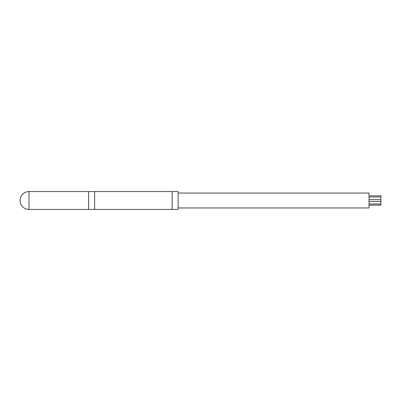 <?xml version="1.0" encoding="UTF-8"?>
<svg xmlns="http://www.w3.org/2000/svg" width="401" height="401" viewBox="0 0 401 401"><rect width="100%" height="100%" fill="white"/><g stroke="black" fill="none" stroke-linecap="round" stroke-linejoin="round"><path stroke-width="0.6" d="M369.02 195.848L380.95 195.848L380.95 197.011L369.02 197.011M369.02 205.152L380.95 205.152L380.95 197.011M178.129 207.959L369.02 207.959L369.02 193.041L178.129 193.041M88.651 209.447L88.651 191.553L178.129 191.553L178.129 209.447L28.997 209.447A8.947 8.947 0 0 1 20.05 200.5A8.947 8.947 0 0 1 28.997 191.553L28.997 209.447M88.651 191.553L28.997 191.553M380.95 199.598L369.02 199.598M380.95 201.402L369.02 201.402M380.95 203.989L369.02 203.989M94.616 191.553L94.616 209.447M172.164 191.553L172.164 209.447"/></g></svg>
